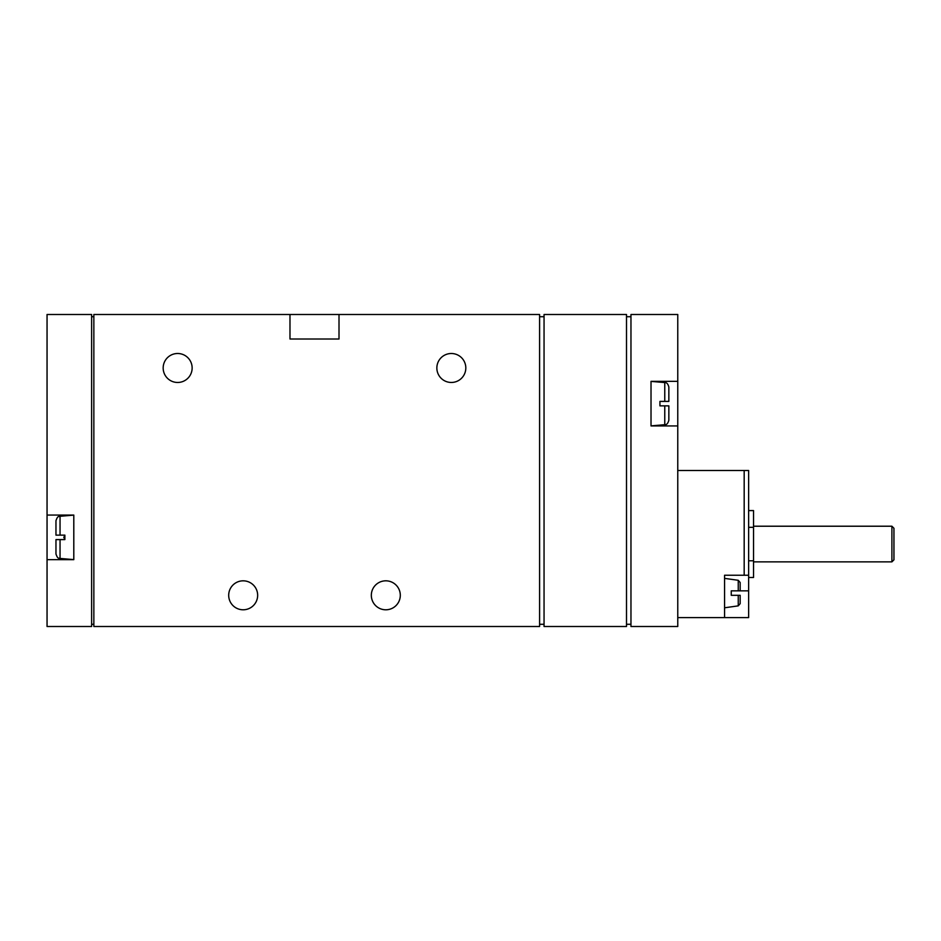 <?xml version="1.0" encoding="UTF-8"?>
<svg xmlns="http://www.w3.org/2000/svg" width="941" height="941" viewBox="0 0 941 941"><rect width="100%" height="100%" fill="white"/><g stroke="black" fill="none" stroke-linecap="round" stroke-linejoin="round"><path stroke-width="1.41" d="M677.767 617.59L748.636 617.59L748.636 590.854L731.251 590.854L731.251 595.312L738.25 595.312L731.251 595.312M677.767 470.5L748.636 470.5L748.636 590.854M738.25 590.854L731.251 590.854L740.167 590.854L738.25 590.854L738.25 580.291L724.57 578.374M738.25 580.291L740.167 582.503L740.167 590.854M740.167 595.312L738.25 595.312L740.167 595.312L740.167 603.652L738.25 605.863L724.57 607.792M748.636 575.245L724.57 575.245L724.57 617.59M64.882 535.37L63.8 537.358L64.882 539.346M60.048 535.135L64.882 535.135L55.966 535.135L55.966 520.726C57.966 514.833 58.907 517.174 60.048 516.291L60.048 535.135M64.882 535.135L64.882 539.593L60.048 539.593L64.882 539.593M60.048 558.436L60.048 539.593L55.966 539.593L55.966 553.99C58.036 559.989 58.895 557.507 60.048 558.436L73.798 559.613M659.935 401.407L664.769 401.407L659.935 401.407L659.935 405.865L664.769 405.865L659.935 405.865M659.935 405.63L659.935 401.654M668.851 405.865L668.851 420.274L668.851 405.865L664.769 405.865L664.769 424.709L651.019 425.885M664.769 401.407L668.851 401.407L668.851 387.01C667.981 383.857 666.628 382.375 664.769 382.564L664.769 401.407M47.05 559.648L47.05 626.506L91.618 626.506L91.618 314.494L47.05 314.494L47.05 559.648L73.798 559.648L73.798 515.068L47.05 515.068M651.019 425.932L677.767 425.932L677.767 626.506L630.964 626.506L630.964 314.494L677.767 314.494L677.767 381.352L651.019 381.352L651.019 425.932M677.767 381.352L677.767 425.932M289.981 314.494L93.853 314.494L93.853 626.506L539.593 626.506L539.593 314.494L289.981 314.494L289.981 339.007L339.007 339.007L339.007 314.494M400.301 595.312A14.491 14.491 0 0 0 378.564 582.761A14.491 14.491 0 0 0 378.564 607.851A14.491 14.491 0 0 0 400.301 595.312M257.658 595.312A14.491 14.491 0 0 0 235.932 582.761A14.491 14.491 0 0 0 235.932 607.851A14.491 14.491 0 0 0 257.658 595.312M465.819 367.978A14.491 14.491 0 0 0 444.093 355.439A14.491 14.491 0 0 0 444.093 380.529A14.491 14.491 0 0 0 465.819 367.978M192.14 367.978A14.491 14.491 0 0 0 170.403 355.439A14.491 14.491 0 0 0 170.403 380.529A14.491 14.491 0 0 0 192.14 367.978M544.051 314.494L626.506 314.494L626.506 626.506L544.051 626.506L544.051 314.494M93.853 316.717L91.618 316.717M91.618 624.283L93.853 624.283M544.051 316.717L539.593 316.717M539.593 624.283L544.051 624.283M630.964 316.717L626.506 316.717M626.506 624.283L630.964 624.283M748.636 510.587L753.541 510.587L753.541 527.325L748.636 527.325M753.541 527.325L753.541 560.777L748.636 560.777M753.541 560.777L753.541 577.503L748.636 577.503M893.95 528.266L893.95 559.824L891.903 561.871L891.903 526.219L893.95 528.266M738.25 595.312L738.25 605.863M744.178 470.5L744.178 575.245M60.048 516.291L73.798 515.115M664.769 382.564L651.019 381.387M664.769 424.709C666.628 424.897 667.981 423.426 668.851 420.274M753.541 561.871L891.903 561.871M753.541 526.219L891.903 526.219"/></g></svg>
